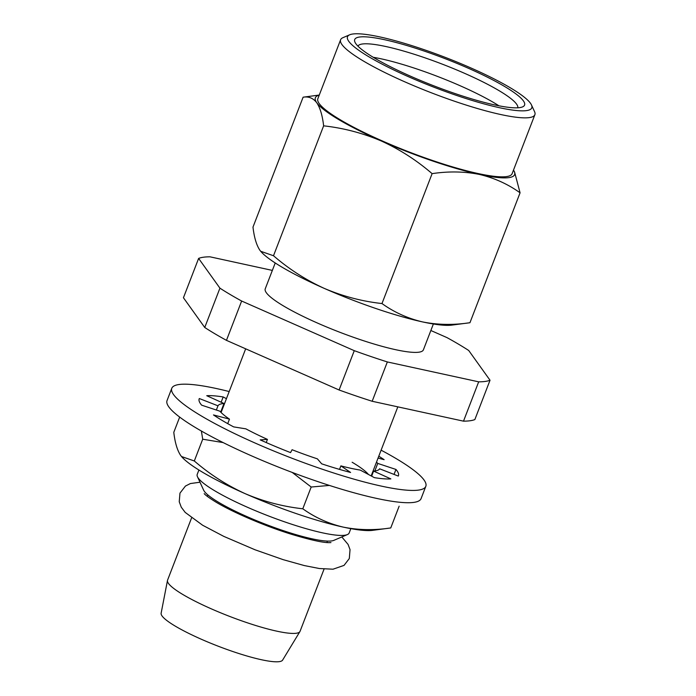 <?xml version="1.0" encoding="UTF-8"?>
<svg xmlns="http://www.w3.org/2000/svg" width="696" height="696" viewBox="0 0 696 696"><rect width="100%" height="100%" fill="white"/><g stroke="black" fill="none" stroke-linecap="round" stroke-linejoin="round"><path stroke-width="1.04" d="M499.302 107.671A98.771 15.956 21.1 0 0 531.483 104.957A98.771 15.956 21.1 0 0 510.098 87.661A98.771 15.956 21.1 0 0 417.878 47.58A98.771 15.956 21.1 0 0 349.67 34.8A98.771 15.956 21.1 0 0 369.176 56.968A98.771 15.956 21.1 0 0 499.302 107.671M349.67 34.8L342.91 37.688A104.113 16.817 21.1 0 0 340.614 39.75A104.113 16.817 21.1 0 0 363.469 61.057A104.113 16.817 21.1 0 0 500.633 114.501A104.113 16.817 21.1 0 0 534.876 114.709A104.113 16.817 21.1 0 0 534.554 111.638L531.483 104.957M319.273 95.047L303.108 97.196L252.987 227.105C254.17 237.371 256.459 245.079 259.852 250.203L260.704 251.291L273.502 255.745C289.023 269.143 305.979 280.044 324.353 288.431A106.784 17.252 -158.9 0 1 281.897 267.099A106.784 17.252 -158.9 0 1 260.782 251.386A106.784 17.252 -158.9 0 1 260.556 251.125M504.583 86.461A91.028 14.703 -158.9 0 1 522.557 106.888A91.028 14.703 -158.9 0 1 494.621 104.905A91.028 14.703 -158.9 0 1 374.7 58.168A91.028 14.703 -158.9 0 1 354.986 42.23A91.028 14.703 -158.9 0 1 406.316 45.37A91.028 14.703 -158.9 0 1 504.583 86.461M357.918 46.11A85.695 13.842 -158.9 0 1 413.354 53.992A85.695 13.842 -158.9 0 1 498.875 90.55A85.695 13.842 -158.9 0 1 517.78 107.793M373.221 57.289A85.695 13.842 -158.9 0 1 494.134 102.834A85.695 13.842 21.1 0 1 498.936 105.792M422.576 321.917A106.784 17.252 21.1 0 0 451.852 325.11L469.948 322.718C453.444 325.197 437.654 324.928 422.576 321.917A106.784 17.252 21.1 0 1 324.353 288.431C342.928 296.322 362.137 301.368 381.982 303.552C394.162 312.286 407.691 318.403 422.576 321.917M303.108 97.196C308.615 96.257 313.165 98.11 316.758 102.738C320.16 107.863 322.448 115.562 323.631 125.837C343.476 128.029 362.686 133.066 381.26 140.966C399.635 149.353 416.591 160.245 432.112 173.643C448.615 171.164 464.406 171.434 479.483 174.444C494.36 177.959 507.897 184.083 520.069 192.809L469.948 322.718M520.069 192.809L514.518 171.808M432.112 173.643L381.982 303.552M323.631 125.837L273.502 255.745M319.229 95.161A106.784 17.252 21.1 0 0 316.758 102.738A106.784 17.252 21.1 0 0 381.26 140.966A106.784 17.252 21.1 0 0 479.483 174.444A106.784 17.252 21.1 0 0 513.491 170.12M534.876 114.709L512.108 173.696A104.113 16.817 21.1 0 1 445.605 164.761A104.113 16.817 21.1 0 1 340.709 120.043A104.113 16.817 -158.9 0 1 317.846 98.736L340.614 39.75M241.643 301.029L226.461 340.353A160.176 25.874 -158.9 0 1 214.881 333.767A160.176 25.874 -158.9 0 1 204.746 327.485L219.927 288.161A160.176 25.874 21.1 0 0 230.063 294.434A160.176 25.874 21.1 0 0 241.643 301.029L354.273 350.671A160.176 25.874 21.1 0 0 387.341 361.946L478.674 381.834A160.176 25.874 21.1 0 0 490.027 380.242L468.721 350.497A160.176 25.874 21.1 0 0 447.006 337.621L430.859 330.504M226.461 340.353L339.1 389.995L354.273 350.671M339.1 389.995A160.176 25.874 21.1 0 0 372.169 401.27L463.501 421.158L478.674 381.834M372.169 401.27L387.341 361.946M463.501 421.158A160.176 25.874 21.1 0 0 474.855 419.566L490.027 380.242M204.746 327.485L183.439 297.74L198.621 258.416A160.176 25.874 -158.9 0 1 209.975 256.815L272.353 270.405M219.927 288.161L198.621 258.416M433.373 323.988L423.403 349.836A84.755 13.694 21.1 0 1 369.263 342.562A84.755 13.694 21.1 0 1 283.855 306.153A84.755 13.694 -158.9 0 1 265.246 288.814L275.225 262.966M350.827 528.638L349.157 532.979A81.423 13.154 -158.9 0 1 347.356 534.589L333.836 540.366A70.74 11.423 -158.9 0 1 312.13 538.826A70.74 11.423 -158.9 0 1 218.935 502.503A70.74 11.423 -158.9 0 1 203.615 490.115L197.481 476.76A81.423 13.154 -158.9 0 1 197.229 474.35L198.908 470.017M347.356 534.589A81.423 13.154 -158.9 0 1 322.379 532.814A81.423 13.154 -158.9 0 1 215.107 491.011A81.423 13.154 -158.9 0 1 197.481 476.76M299.915 631.585A71.009 11.467 21.1 0 1 253.796 624.904A71.009 11.467 21.1 0 1 183.152 594.688A71.009 11.467 -158.9 0 1 167.475 580.481L161.124 613.237A65.137 10.518 -158.9 0 0 175.514 626.269A65.137 10.518 21.1 0 0 240.303 653.979A65.137 10.518 21.1 0 0 282.611 660.112L299.915 631.585A71.009 11.467 21.1 0 0 300.063 631.289L324.066 569.076M167.475 580.481A71.009 11.467 -158.9 0 1 167.562 580.159L191.565 517.955M378.781 456.202A106.784 17.252 -158.9 0 1 384.131 459.673L378.058 458.081M226.426 398.686L223.181 396.955A106.784 17.252 -158.9 0 0 206.747 395.711L224.008 403.506A86.756 14.016 21.1 0 0 217.978 405.811L199.326 398.538A106.784 17.252 -158.9 0 0 199.178 398.86A106.784 17.252 -158.9 0 0 201.649 405.168L219.858 411.188A86.756 14.016 21.1 0 0 229.471 419.131L213.472 414.938A106.784 17.252 -158.9 0 0 233.656 426.892L245.871 428.849A86.756 14.016 21.1 0 0 267.447 439.394L260.208 439.872A106.784 17.252 -158.9 0 0 290.545 452.6L292.094 449.729A86.756 14.016 21.1 0 0 317.393 458.855L321.683 463.832A106.784 17.252 -158.9 0 0 350.593 472.462L340.883 465.876A86.756 14.016 21.1 0 0 360.241 470.087L374.422 477.656A106.784 17.252 -158.9 0 0 390.856 478.9L373.595 471.096L371.638 476.168M373.595 471.096A86.756 14.016 21.1 0 0 379.625 468.8L398.277 476.064A106.784 17.252 -158.9 0 0 398.425 475.742A106.784 17.252 -158.9 0 0 395.954 469.443L377.737 463.414L374.822 470.983M395.954 469.443L394.04 474.42M377.737 463.414A86.756 14.016 21.1 0 0 376.501 462.1M221.685 410.979L221.224 410.727M223.181 396.955L221.145 402.218M224.008 403.506L220.693 412.102M217.978 405.811L216.352 410.031M199.326 398.538L199.073 399.2M229.471 419.131L227.722 423.655M267.447 439.394L266.229 442.552M340.883 465.876L339.517 469.391M425.822 486.313A136.146 21.994 21.1 0 1 338.856 474.628A136.146 21.994 21.1 0 1 201.675 416.147A136.146 21.994 -158.9 0 1 171.781 388.29L167.04 400.583A136.146 21.994 -158.9 0 0 196.933 428.44A136.146 21.994 21.1 0 0 334.115 486.922A136.146 21.994 21.1 0 0 421.08 498.606L425.822 486.313A136.146 21.994 21.1 0 0 395.928 458.464A136.146 21.994 -158.9 0 0 381.103 450.173M171.781 388.29A136.146 21.994 -158.9 0 1 229.184 391.552M179.672 417.087L173.791 432.329C174.974 442.604 177.262 450.303 180.664 455.436L181.508 456.524L194.314 460.978C209.835 474.376 226.783 485.269 245.166 493.664A106.784 17.252 -158.9 0 1 202.71 472.323A106.784 17.252 -158.9 0 1 181.586 456.62A106.784 17.252 -158.9 0 1 181.369 456.35M352.141 462.248A81.423 13.154 -158.9 0 1 368.454 474.472M343.38 527.142A106.784 17.252 21.1 0 0 372.656 530.343L390.752 527.942C374.248 530.422 358.457 530.161 343.38 527.142A106.784 17.252 21.1 0 1 245.166 493.664C263.732 501.555 282.941 506.592 302.795 508.785C314.966 517.511 328.503 523.636 343.38 527.142M399.147 506.183L390.752 527.942M292.216 472.427L311.19 487.017L302.795 508.785M311.19 487.017L329.434 485.434M201.379 431.024L202.71 439.211L194.314 460.978M202.71 439.211L223.146 442.586M245.671 348.818L221.093 412.51M397.825 406.856L371.168 475.925M207.886 494.952L207.33 496.396M327.433 541.079L326.876 542.523M330.948 542.584L329.391 542.654C323.057 542.776 310.19 539.922 290.789 534.076C264.611 525.924 233.186 512.447 216.239 502.277C204.241 494.943 204.006 493.238 204.276 493.699M341.823 536.955L348.087 544.446L350.036 549.622L349.314 558.514L344.041 565.387L333.001 569.206L319.386 568.528L304.282 565.561L283.263 559.688L255.006 549.77L223.79 536.381L202.623 525.236L185.206 512.413L181.291 507.236L179.237 501.764L179.968 493.133L185.423 486.069L190.365 483.555L199.996 482.224"/></g></svg>

